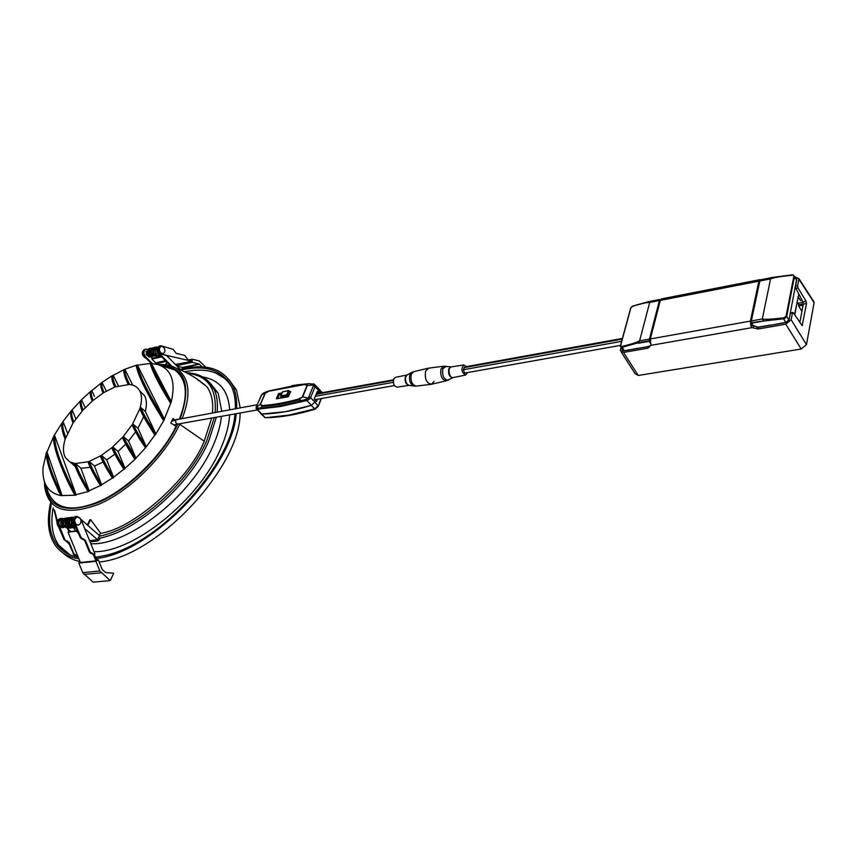 <?xml version="1.0" encoding="UTF-8"?>
<svg xmlns="http://www.w3.org/2000/svg" width="857" height="857" viewBox="0 0 857 857"><rect width="100%" height="100%" fill="white"/><g stroke="black" fill="none" stroke-linecap="round" stroke-linejoin="round"><path stroke-width="1.29" d="M100.612 533.3C133.778 528.78 189.74 478.763 204.191 441.205L211.69 418.045M195.75 378.183L206.944 386.796C211.636 393.395 213.468 402.072 212.429 412.817M230.34 384.386L227.223 380.701M64.179 551.105L68.132 554.04M70.038 554.886L58.576 545.063C52.245 535.593 50.424 523.188 53.123 507.858M184.544 371.767C206.591 367.267 222.177 372.077 231.283 386.175M155.396 363.979L157.12 362.511L165.497 360.701M166.097 361.311L156.145 363.829M165.444 364.803L166.804 362.018M167.254 362.479L166.087 364.889M99.423 537.757L98.823 537.232L100.483 533L90.66 519.642L87.843 525.405M87.328 524.966L89.835 519.824L90.66 519.642M75.33 526.466L75.587 525.952C71.367 522.781 71.26 519.663 75.255 516.6L75.362 516.589M90.049 541.849L97.848 540.949L99.712 539.374L99.701 538.142M73.456 527.601L67.96 528.287L68.431 527.334L73.359 526.712M75.17 526.487L75.77 526.412M75.266 527.376L76.123 527.269M75.33 525.47C72.127 521.774 72.363 518.785 76.037 516.503L76.187 516.482M80.986 519.428L99.53 535.604L97.548 539.739L89.567 540.66M84.672 528.555L97.548 539.739M64.104 527.205L62.904 527.666C57.912 525.245 57.505 522.159 61.704 518.389L63.247 518.581M62.807 527.676L62.133 527.762C57.14 525.352 56.733 522.256 60.933 518.485L61.04 518.474M72.288 526.155L72.984 526.755M60.89 521.485L60.922 524.42M70.745 531.447L65.614 527.023C63.6 527.334 62.4 525.534 62.004 521.602L65.893 518.196M67.96 528.287L65.721 527.012M76.005 530.794L68.046 532.176L80.387 562.492L95.93 560.885L93.381 554.586L89.385 552.101L84.704 540.531L80.408 537.842L74.945 525.02C72.363 521.195 72.791 518.346 76.23 516.471L76.337 516.46M76.348 531.158L68.046 532.176M68.41 542.427L74.141 555.047L77.837 556.247L73.852 553.793L69.181 542.342L64.125 539.771L58.672 527.076C56.101 523.306 56.53 520.478 59.979 518.614L60.076 518.603M64.125 539.771L69.181 542.342M64.886 539.685L60.086 527.901L59.315 527.998M60.89 518.496L60.74 518.517C57.301 520.381 56.862 523.198 59.444 526.98L60.086 527.901M67.66 528.79L68.839 531.683M80.408 537.842L81.19 537.757L75.727 524.923C73.145 521.099 73.573 518.249 77.012 516.364L80.837 519.053L94.945 553.986L94.163 554.5L90.178 552.015L85.486 540.446L84.704 540.531M94.302 554.404L96.712 560.371L95.93 560.885M81.19 537.757L85.486 540.446M93.381 554.586L94.163 554.5M62.754 519.835L61.736 520.006M76.209 524.409C73.948 521.067 74.323 518.571 77.334 516.921L79.54 517.639C81.801 520.992 81.415 523.488 78.394 525.127L76.209 524.409M77.334 516.921L77.098 516.953C74.088 518.603 73.713 521.099 75.973 524.441L78.233 525.137M80.247 562.149L78.833 563.092L82.722 572.637L93.145 582.16L110.274 580.607L113.713 573.226L105.636 572.551L102.176 569.402L98.276 559.771L96.541 559.942M82.722 572.637L99.841 570.987L95.93 561.324L78.833 563.092M95.93 561.324L98.276 559.771M99.841 570.987L110.274 580.607M161.727 356.876L151.85 359.04L152.246 358.215L150.671 356.63M161.127 356.276L152.246 358.215M147.736 349.367L146.011 349.142C143.419 350.802 143.215 353.298 145.401 356.63L152.31 363.55M145.347 349.281L145.262 349.302C142.669 350.963 142.466 353.459 144.651 356.791L151.325 363.486M155.985 363.197L151.85 359.04M147.35 355.473L146.226 354.98L146.611 351.22M179.317 369.388L179.606 368.799L166.772 355.751M159.273 346.153L159.188 346.164C156.606 347.835 156.413 350.352 158.599 353.716L170.543 365.821M160.088 345.971L159.948 345.992C157.367 347.663 157.174 350.181 159.359 353.545L171.882 366.239M167.597 356.587L169.011 356.276L161.887 354.273L187.587 360.251L187.597 359.201L184.684 355.387L176.242 353.395L173.114 349.281L160.902 345.778C157.87 348.617 158.202 351.445 161.887 354.273M187.587 360.251L191.4 361.472L175.299 364.418M191.4 361.472L191.4 360.433L187.587 359.544M160.227 345.939L160.141 345.949C157.11 348.778 157.442 351.606 161.127 354.444M144.415 349.495L144.33 349.517C141.287 352.323 141.619 355.13 145.304 357.926L145.926 358.065M159.67 356.405L158.888 354.873M145.219 349.313L145.079 349.345C142.198 351.638 142.294 354.359 145.369 357.508M155.213 349.399L156.531 349.72M163.591 347.096L161.266 346.26C159.006 347.717 158.824 349.924 160.741 352.87L163.055 353.695C165.315 352.238 165.497 350.042 163.591 347.096M162.905 353.727L160.516 352.923C158.599 349.977 158.77 347.771 161.03 346.314L161.266 346.26M183.752 368.467L182.584 367.428L199.092 363.968L202.048 366.85M176.521 365.66L192.15 362.35L199.092 363.968M177.013 366.164L182.584 367.428M189.076 359.886L192.172 359.233L192.15 362.35M205.884 367.203L199.124 360.861L192.172 359.233M256.65 409.282L261.653 414.07C276.682 413.781 293.223 410.889 311.262 405.393L314.84 402.115L311.262 405.393L285.327 411.692L261.653 414.07L260.442 413.417M319.104 393.245L319.447 389.539L318.868 388.928L319.468 389.592L318.665 392.763L317.347 391.36L314.176 399.094L315.505 400.498L314.84 402.115L315.494 400.519L316.447 401.558L317.401 399.233M317.304 393.567L316.726 392.892M315.301 400.294L315.601 399.544M316.972 392.281L318.665 392.763M277.668 398.687L279.275 394.938L281.503 394.081M282.039 392.806L278.332 393.931L276.361 398.762L288.091 396.791L290.694 391.649L289.837 391.36M262.638 405.49L260.196 404.493L262.488 406.411L262.638 405.49C273.812 404.772 285.81 402.619 298.643 399.03L302.65 396.845L298.643 399.94C285.756 403.529 273.704 405.693 262.488 406.411L260.11 408.028L260.464 408.864L280.571 406.497L306.881 400.519L306.581 399.094L301.953 400.562L302.371 401.408M304.685 384.514L307.352 385.543L305.263 384.043L298.804 384.643L308.959 383.69L268.819 391.221L299.65 384.579M269.141 390.813L265.006 393.417L268.819 391.221M256.832 407.986L256.254 407.386L256.168 408.714L257.282 409.346L256.832 407.986L260.11 408.028C272.944 407.375 286.881 404.89 301.953 400.562L298.643 399.94L298.643 399.03M260.967 413.942L265.038 417.466L257.282 409.346L260.464 408.864M309.238 399.319L310.588 397.605L318.076 405.725L314.615 408.907L315.215 409.153C297.208 414.606 280.678 417.455 265.638 417.713L288.691 415.152L314.615 408.907L306.881 400.519L309.238 399.319L308.316 398.066L306.581 399.094M256.339 406.561L261.867 394.531M320.872 392.924L315.087 386.657L315.14 384.997L313.726 384.943L308.316 398.066L302.65 396.845L307.352 385.543L313.726 384.943L312.794 384.065L308.991 383.69L298.804 384.632M291.873 385.65L298.493 384.675M268.455 391.028L298.857 384.675M255.997 407.868L256.457 406.475L256.254 407.386L260.196 404.493L265.006 393.417L261.824 394.574L266.666 391.681M309.141 383.69L312.794 384.065M313.33 383.872L314.583 384.365M434.178 381.344L431.296 384.311C426.4 382.972 424.504 378.569 425.608 371.092L428.704 368.135L425.608 371.092C424.526 378.751 426.475 383.143 431.467 384.268L446.304 380.851C441.837 379.812 440.07 375.816 441.023 368.874L443.83 366.185M395.388 377.38L393.631 379.158C392.935 383.711 394.113 386.368 397.166 387.128L408.993 385.371M795.864 288.38L795.532 286.184L797.642 285.777L798.049 287.973L795.864 288.38L802.934 301.932L806.116 301.353L806.523 303.528L802.163 325.66L793.314 312.73L790.304 313.298L792.779 312.377M812.436 300.111L814.107 302.692L806.469 344.632L801.199 349.013L638.251 375.473L635.08 373.652L621.314 352.195M797.642 285.777L798.949 278.643L794.675 276.65M760.534 279.768L758.852 281.182L660.318 300.378L650.356 338.933L650.956 345.339L647.956 348.188L648.363 346.592L650.945 345.21M758.188 328.992L752.039 327.631L750.828 325.917L751.053 324.857L758.531 327.342L758.188 328.992L785.783 324.182L791.129 319.736L792.436 312.923M806.523 303.528L803.266 304.117L802.934 301.932M803.266 304.117L799.817 322.543M660.318 300.378L661.497 298.889M795.607 278.139L796.828 279.371L795.532 286.184M803.095 302.285L797.856 303.239M758.531 327.342L786.137 322.511L788.986 320.143L790.304 313.298M803.288 303.956L798.853 304.76L798.628 305.928L801.916 311.337M803.084 305.124L798.628 305.928M798.853 304.76L796.956 302.221M648.363 346.592L623.907 350.877L622.225 350.02L622.289 349.313M621.046 347.439L620.329 350.663L623.51 352.441L647.956 348.188M758.852 281.182L750.411 321.107L750.828 325.917M806.116 301.353L798.049 287.973M797.16 302.178L794.739 314.883M802.045 300.229L800.481 300.518L798.006 296.683M751.278 322.361L751.418 320.925L762.302 318.986L770.561 278.9L759.848 280.978L760.213 279.982L759.677 281.053M770.764 325.199L785.773 322.382L783.577 318.804L763.705 321.032L762.302 318.986L770.561 278.9L772.425 277.464L791.954 274.979L793.121 275.14L793.828 276.361L786.083 316.19L786.694 316.426L785.162 318.258L783.577 318.804L783.502 318.172L786.083 316.19M751.578 322.671L783.502 318.172M785.162 318.258L784.819 317.69C772.039 319.265 764.637 319.682 762.612 318.943M785.869 322.553L788.794 319.865L786.694 316.426L794.428 276.597L793.121 275.14C780.663 276.425 773.239 277.657 770.861 278.846M792.436 274.968L793.282 275.022M760.62 279.768L772.532 277.443M756.806 327.449L770.657 325.028M798.81 294.026L794.578 314.658M788.976 320.175L796.507 279.918L795.607 278.482M659.826 299.586L660.383 299.896L659.686 299.479L659.408 300.561L649.702 302.446L639.59 340.85L649.435 339.104L649.252 340.475L649.874 340.561L649.435 339.104L659.408 300.561L660.008 300.764L650.045 339.318M649.135 301.546L649.702 302.446L639.59 340.85L638.122 342.8L621.957 346.753L621.036 346.678L620.618 345.564L630.838 307.984L620.543 345.596M631.973 306.474L649.006 301.568L659.686 299.479M649.435 302.51C647.828 302.146 641.989 303.474 631.952 306.495L630.838 307.984M650.163 340.968L649.103 341.343L649.252 340.475M660.415 299.768L649.06 301.535L633.023 305.928M633.28 305.863L630.677 308.081M620.618 345.564L621.036 346.678C631.106 344.246 637.201 342.329 639.322 340.915M621.957 346.753L622.118 347.321L620.971 347.278M648.974 340.882L638.122 342.8L622.118 347.321L624.303 350.631L622.514 349.731M649.713 346.185L637.672 348.467M637.565 348.306L629.306 349.924M629.199 349.774L624.421 350.781M622.418 338.429L464.687 366.935L463.294 369.753L464.719 373.063L620.532 345.382M467.493 372.57L465.651 375.034C461.43 372.409 460.798 369.056 463.776 364.953L466.433 366.625M106.332 391.081L102.026 382.351L112.288 375.666C111.41 377.937 112.256 381.729 114.806 387.021L129.321 384.482C126.204 378.815 124.651 373.759 124.661 369.313L124.897 369.431C124.458 372.249 126.033 377.262 129.621 384.472L129.321 384.482C134.27 384.997 137.763 387.193 139.82 391.06C141.876 395.184 142.016 400.615 140.227 407.354L139.895 409.11C142.99 415.966 147.982 424.601 154.849 435.002L145.54 447.857C138.427 437.016 133.949 429.346 132.096 424.826L123.172 436.62L135.856 458.516L124.983 468.286C119.391 459.855 115.374 452.775 112.931 447.043L112.61 447.054C115.095 452.892 119.198 460.102 124.918 468.693L124.19 469.315C118.47 460.723 114.377 453.503 111.903 447.665L111.871 447.954C114.302 453.696 118.309 460.777 123.901 469.208L113.542 477.199C107.939 468.608 103.933 461.366 101.544 455.485L106.129 465.576L113.456 477.628L112.696 478.163L100.408 456.224C102.797 462.127 106.804 469.4 112.417 478.045L101.608 484.773C95.791 475.603 91.688 467.868 89.278 461.569L75.266 463.573L79.562 473.889L89.042 491.232L87.971 491.415C81.372 480.413 76.787 471.168 74.248 463.691L74.291 463.423C75.598 468.468 80.237 477.852 88.207 491.564L76.059 494.682C61.618 467.472 54.452 447.675 54.569 435.281L54.259 435.185C54.098 442.255 55.973 450.45 59.861 459.759C63.214 468.65 66.01 477.778 75.952 495.196L60.89 495.603C48.013 492.882 42.068 483.552 43.032 467.59L46.224 453.46C46.76 463.134 51.57 477.092 60.654 495.314L60.89 495.603C53.155 480.895 45.828 460.509 46.224 453.074L46.664 451.8C47.081 461.816 52.148 476.471 61.865 495.764L61.961 495.142C52.502 476.321 47.521 461.944 47.017 451.993L53.68 436.331M76.059 494.682L54.569 435.281M61.961 495.142L47.017 451.993M46.364 455.56C47.531 465.276 52.288 478.506 60.633 495.26L60.654 495.314M53.498 439.63C55.019 452.539 62.133 471.039 74.827 495.142L68.603 483.273L60.751 464.601C56.38 454.596 54.034 445.104 53.723 436.138L62.807 421.708L71.324 410.771L81.522 399.737C80.237 401.408 80.676 404.922 82.84 410.278L92.235 401.108C90.092 395.955 89.631 392.613 90.885 391.103L90.831 391.167M115.781 386.657L115.62 386.721C113.124 381.483 112.256 377.658 113.017 375.227L112.171 375.869M111.903 376.909C111.592 378.976 112.524 382.372 114.677 387.075C112.449 382.211 111.528 378.751 111.935 376.705M115.888 386.625C113.263 380.979 112.396 377.219 113.263 375.334L124.661 369.313L136.37 365.211L136.284 365.993C138.523 376.834 147.597 394.981 163.494 420.444L163.88 420.551C153.232 404.397 148.4 394.274 144.929 387.353C140.312 378.858 137.463 371.477 136.37 365.211L137.216 364.996C137.056 368.896 142.433 380.508 145.679 386.818C148.582 393.524 154.817 404.429 164.394 419.534L155.203 435.088C147.543 423.454 142.423 414.649 139.841 408.66L132.674 423.915L137.966 428.2L143.697 416.663M145.347 411.435L155.803 433.813C148.775 423.165 143.687 414.338 140.537 407.343L145.347 411.435C146.911 405.007 146.697 399.801 144.683 395.838L139.659 390.771M140.452 407.161L145.594 417.745L155.803 433.813M123.901 469.208L123.901 469.218C118.309 460.777 114.292 453.685 111.86 447.943M132.953 423.819L132.096 425.179L139.22 438.42L145.54 447.857L135.899 458.12C130.178 449.561 126.043 442.383 123.494 436.599L123.494 436.599M132.674 423.915C136.081 430.803 137.87 434.606 146.193 447.065L146.226 446.679C140.141 437.573 135.727 429.989 132.985 423.894M132.096 425.179L139.337 438.602M135.899 458.12L128.571 440.98L135.524 431.992M128.571 440.98L123.483 436.567M135.16 459.223L122.497 437.681C125.036 443.444 129.15 450.6 134.849 459.127L135.16 459.223M124.983 468.286L118.073 451.468L112.931 447.043M118.073 451.468L125.69 444.162M123.172 436.62L111.903 447.665L100.365 456.149M146.226 446.679L137.966 428.2M150.361 363.989C152.739 372.377 159.445 385.371 170.457 402.961L157.324 379.758C153.392 372.174 151.089 366.732 150.404 363.443L157.72 364.536C171.486 369.153 175.996 381.59 171.25 401.858L164.362 419.116C148.422 393.663 139.455 375.677 137.463 365.168L150.404 363.443L150.361 363.989M171.154 401.365L151.41 363.486C153.757 371.756 160.377 384.547 171.25 401.858L171.154 401.365C162.948 388.242 157.152 377.658 153.789 369.613L153.596 369.153M164.362 419.116L137.463 365.168M132.717 385.157L124.897 369.431M128.314 384.407C124.79 377.262 123.312 372.345 123.879 369.656L123.772 370.031M123.751 370.138L125.015 377.144L128.143 384.397M113.263 375.334L118.352 385.811M85.239 407.718L81.522 399.737L91.549 390.535C90.306 392.045 90.767 395.377 92.92 400.53L103.044 393.063C100.794 387.803 100.226 384.397 101.33 382.854L102.026 382.351C100.89 383.85 101.48 387.268 103.772 392.602L114.806 387.021M104.018 392.452C101.79 387.343 101.212 384.011 102.272 382.436M93.145 400.337C91.088 395.366 90.638 392.12 91.806 390.61L101.244 382.972M100.762 384.579L102.926 393.138L100.805 384.204M83.054 410.042C81.008 404.89 80.579 401.483 81.79 399.812M90.199 393.17L92.138 401.205L90.253 392.624M94.452 396.384L91.806 390.61M80.162 402.801L82.122 411.081L80.237 402.019M88.014 461.977L88.046 462.073C90.467 468.436 94.602 476.246 100.451 485.512L89.149 490.761C82.69 480.059 78.191 471.05 75.652 463.723L69.771 461.869L65.561 457.788C62.904 453.16 62.797 446.925 65.218 439.073L73.016 423.015L82.208 410.974C80.108 405.725 79.669 402.19 80.89 400.38M73.777 421.848C71.549 416.127 71.024 412.228 72.213 410.128L71.934 410.064C70.852 413.288 71.399 417.316 73.584 422.147M70.649 413.588L73.016 423.015C70.628 417.005 70.06 412.924 71.324 410.771L71.292 410.835M65.796 437.349C62.936 430.096 62.036 424.911 63.097 421.783L67.542 432.989M63.097 421.783L62.807 421.708C61.758 425.575 62.7 430.932 65.635 437.788M65.153 439.287L65.218 439.073C62.111 431.339 61.115 425.822 62.229 422.522L62.186 422.619M61.704 425.768L65.143 439.213C62.625 432.839 61.5 427.868 61.758 424.344M70.649 462.362L75.416 466.744M88.089 461.805C89.439 466.176 93.649 474.135 100.708 485.662L101.512 485.212C93.424 472.271 92.62 470.043 88.924 461.516L100.44 455.935M75.855 418.859L72.213 410.128M87.971 491.415L87.96 491.393C81.372 480.413 76.809 471.179 74.259 463.701M89.149 490.761L80.901 468.243L90.285 467.322M75.652 463.723L80.901 468.243M101.608 484.773L94.484 466.015L103.065 462.073M89.278 461.569L94.484 466.015M101.544 455.485L106.718 459.909L113.542 477.199M106.718 459.909L114.827 454.156M174.86 419.651L172.953 418.58L170.789 423.154L176.092 426.24C163.194 454.189 126.932 490.386 97.88 501.988C68.871 513.632 51.591 508.233 46.074 485.79M179.477 418.762C188.54 395.698 187.008 379.458 174.903 370.031L165.305 366.41M99.166 561.967C156.199 557.468 240.538 467.269 240.099 412.999M240.185 407.803L236.5 390.128L228.969 379.555M57.012 544.848L57.301 545.395M63.064 552.958C67.499 557.211 73.134 560.071 80.001 561.549M179.509 369.474L184.062 368.392C208.176 363.582 224.502 369.581 233.05 386.389C235.793 392.56 236.993 399.908 236.628 408.446M236.2 413.695C232.761 468.265 151.271 553.247 95.973 558.528M78.865 558.764C68.624 557.221 60.879 552.904 55.63 545.802C48.185 535.1 46.503 520.756 50.584 502.759M95.481 557.329L105.025 555.497C159.852 543.906 231.744 464.58 234.957 413.92M235.364 408.682C235.664 400.401 234.475 393.267 231.797 387.268C222.959 370.106 206.023 364.386 180.966 370.106M51.281 504.237C47.842 521.056 49.652 534.511 56.701 544.602C61.618 551.287 68.796 555.486 78.233 557.2M215.546 372.902L227.351 380.005M63.461 551.276L59.562 546.927L55.566 539.728M94.034 551.715C133.81 552.615 199.552 499.406 220.688 448.64C226.098 436.309 229.076 425.051 229.612 414.863M229.665 409.71C228.38 390.803 219.403 379.897 202.734 376.984M60.194 530.151L62.304 535.314M66.171 541.099L69.042 543.981M90.799 543.713C128.261 545.973 192.407 494.918 213.007 445.844C217.742 435.195 220.549 425.351 221.438 416.32M221.727 411.135L218.181 393.234L210.822 383.915M216.371 417.22L208.583 441.451C189.943 484.933 136.617 531.865 98.566 538.378M204.384 377.991L213.929 388.874C216.928 395.12 217.989 402.822 217.11 411.971M214.314 417.584L206.73 440.787C188.486 483.198 136.799 529.08 99.316 536.203M57.333 520.938L54.698 510.697M187.608 373.331C207.651 375.505 216.821 388.5 215.118 412.335M44.51 482.127L44.628 486.112C48.078 510.44 66.364 516.385 99.487 503.959C130.468 490.375 165.026 455.924 179.702 424.226L204.191 441.205M167.49 365.114L176.006 368.071C189.461 377.187 191.561 393.909 182.295 418.259M179.949 423.69L179.702 424.226M160.559 365.146C185.251 367.289 191.807 385.114 180.216 418.634M171.754 421.162L175.846 420.144C175.364 422.447 176.017 423.754 177.828 424.065C163.173 455.474 128.775 489.476 98.212 502.556C65.571 514.425 47.863 508.105 45.089 483.573M195.91 378.291L196.939 378.687M209.022 383.915L214.978 389.946M156.713 363.336L157.956 364.589M97.848 540.949L96.584 539.856M98.309 538.153L99.712 539.374M74.141 555.047L74.913 554.972M73.081 553.879L73.852 553.793M67.542 541.024L66.771 541.11M65.775 541.088L66.535 541.003M59.444 526.98L58.672 527.076M89.385 552.101L90.178 552.015M83.847 539.107L83.065 539.203M82.058 539.182L82.85 539.085M76.369 525.855L75.587 525.952M75.727 524.923L74.945 525.02M90.456 553.29L91.238 553.204M75.32 527.719L74.216 528.748M67.564 524.709L66.492 524.816M72.813 524.334L72.952 524.323C71.388 525.844 70.467 518.881 72.566 519.074M73.177 526.08C72.267 526.616 71.088 525.759 69.631 523.509C69.91 518.806 70.917 516.717 72.641 517.242C68.517 520.831 68.699 523.777 73.177 526.08L73.456 526.016M72.084 517.382L71.42 517.403C67.275 520.96 67.446 523.906 71.913 526.241L72.491 526.08M70.852 517.542L70.178 517.564C66.032 521.131 66.203 524.066 70.67 526.391L71.249 526.241M66.439 525.052C64.704 517.221 68.592 518.131 68.924 517.735C65.839 519.117 65.1 521.602 66.707 525.17M83.986 574.436L101.105 572.797M144.651 356.791L145.401 356.63M159.359 353.545L158.599 353.716M159.016 356.073L159.359 356.662M158.32 355.355L157.656 356.705L156.081 355.505M150.736 356.587L150.211 356.801C146.161 354.98 145.733 352.302 148.914 348.756L149.568 348.692M151.978 356.319L151.421 356.533C147.383 354.744 146.933 352.066 150.104 348.499L150.757 348.424M153.178 356.051L152.632 356.266C148.582 354.487 148.143 351.809 151.303 348.231L151.968 348.146M154.378 355.794L153.832 355.998C149.782 354.198 149.343 351.52 152.514 347.953L153.157 347.888M182.959 367.653L199.467 364.193M320.979 398.591L318.204 406.464M279.007 393.363L279.95 394.37M279.275 394.938L278.332 393.931M302.35 396.855L307.042 385.554M265.231 393.331L260.421 404.418M261.106 395.784L256.457 406.475M309.216 396.995L310.588 397.605L315.087 386.657L313.726 386.046M287.898 396.823L286.699 394.831L287.534 395.131L286.849 395.698L281.021 396.77L282.071 397.884M290.427 392.302L288.423 390.749L289.259 391.049L287.534 395.131L288.691 396.373M283.164 391.713L282.435 392.217M288.423 390.749L282.606 391.82L280.871 395.891L286.699 394.831L288.423 390.749M416.138 386.132L414.36 386.121C410.321 384.568 408.821 380.776 409.828 374.766L411.799 372.399L413.695 371.692L411.264 374.284C410.246 380.979 411.96 384.922 416.395 386.1L431.05 384.332M393.331 380.412L316.126 394.338M315.322 396.298L393.331 382.308M409.035 385.361C405.832 384.45 404.6 381.601 405.35 376.801L407.161 374.916L395.345 377.391M411.339 372.645L407.321 374.841L405.736 376.855C405.072 381.429 406.261 384.268 409.292 385.382L413.62 386.004M409.828 374.766L411.264 374.284M177.828 424.065L257.271 409.957M176.96 419.223L175.846 420.144M798.906 279.189L814.107 302.692M785.783 324.182L801.199 349.013M806.469 344.632L791.129 319.736M801.627 325.264L802.516 325.114M638.251 375.473L623.51 352.441M650.356 338.933L750.411 321.107M752.039 327.631L650.956 345.339M751.225 321.011L759.848 280.978L751.032 322.457M763.705 321.032L751.707 323.164L753.839 326.86M796.678 280.25L793.828 276.361M751.332 323.132L753.378 326.667M660.008 300.764L660.447 299.971M650.527 343.389L649.103 341.343L638.251 343.261M622.236 339.126L464.023 367.664M463.294 369.753L621.625 341.343M446.347 366.282L442.823 368.767C441.976 375.816 443.776 379.608 448.222 380.154L448.672 379.919M453.085 377.594L452.914 377.669C449.497 377.251 448.104 374.316 448.757 368.874L451.189 366.903M451.264 366.892L451.146 366.914C447.225 367.396 449.325 378.687 453.128 377.583L465.608 375.045M103.044 393.063L103.836 392.56M92.235 401.108L92.92 400.53M82.84 410.278L82.165 411.028M88.046 462.073L88.057 462.084C90.456 468.425 94.591 476.246 100.462 485.523M186.451 372.731C199.37 373.266 208.53 378.644 213.929 388.874L218.181 393.234L210.715 383.722M57.001 522.224L54.087 509.615M206.944 386.796C197.774 378.676 187.458 372.431 176.006 368.071C170.993 365.361 165.005 364.204 158.042 364.6M213.029 387.193L215.643 390.631M76.037 516.503L75.255 516.6M61.704 518.389L60.933 518.485M60.74 518.517L59.979 518.614M77.012 516.364L76.23 516.471M75.491 525.93L75.545 527.762L76.884 529.155M74.248 528.994L78.662 533.547M74.195 528.94L73.809 525.255M69.192 526.573L69.738 527.173M71.281 526.252L71.87 526.894M64.071 527.205L65.186 527.034M66.503 525.137L70.017 526.402M68.367 517.864L67.682 517.896C62.893 517.189 65.078 529.637 68.196 526.701L68.774 526.552M67.125 518.024L66.46 518.057C64.318 517.789 63.3 519.845 63.407 524.216C64.618 526.444 65.807 527.323 66.953 526.862L67.532 526.712M64.661 518.356L61.811 519.61M63.75 527.194C60.493 525.502 59.819 522.995 61.736 519.706M71.42 517.403C69.192 517.296 68.164 519.321 68.335 523.488C69.599 525.791 70.745 526.712 71.763 526.252M70.178 517.564C68.614 517.51 67.499 518.881 66.857 521.699C67.767 525.598 68.989 527.162 70.531 526.402M72.641 517.242L73.788 517.274M69.61 517.703L68.924 517.735M72.877 523.745L71.87 523.873M72.395 519.653L71.72 519.738M145.262 349.302L146.011 349.142M159.188 346.164L159.948 345.992M160.141 345.949L160.902 345.778M144.33 349.517L145.079 349.345M157.945 355.023L159.873 356.544M155.117 349.099L158.095 346.796M154.924 355.762C153.649 356.641 152.428 355.087 151.26 351.113L154.378 347.599M156.799 355.259L156.253 355.473C153.864 358.58 150.736 346.892 154.913 347.406L155.588 347.331M158.009 354.991L157.463 355.205C157.131 356.158 155.974 355.312 153.96 352.666C153.917 348.52 154.646 346.678 156.135 347.139L156.756 347.064M158.556 354.959C156.863 356.18 155.706 354.252 155.096 349.185M157.142 348.767L156.692 349.527C157.227 353.095 157.752 354.37 158.277 353.352M155.021 355.741L155.588 355.526M159.445 354.573L158.663 354.937M153.178 347.878L150.082 351.081C150.714 354.766 151.968 356.405 153.832 355.998M148.914 348.756L146.44 352.227C147.618 356.212 148.872 357.733 150.211 356.801L150.768 356.587M151.421 356.533C150.971 357.626 149.75 356.566 147.747 353.341C148.357 349.335 149.139 347.717 150.104 348.499M152.632 356.266C152.278 357.24 151.1 356.362 149.086 353.598C149.172 349.506 149.911 347.717 151.303 348.231M157.377 352.998L157.934 352.87M145.883 351.659L146.536 351.52M322.168 392.688L319.468 389.592M321.439 398.516L318.301 406.229L315.215 409.153M265.541 417.713L264.299 417.305M260.989 395.88L261.792 394.531M268.005 391.188L266.623 391.692M261.814 394.509L263.345 393.181M266.602 391.703L263.42 393.138M315.14 384.997L319.447 389.539M280.635 396.095L280.732 396.652M280.828 396.748L281.921 397.916M290.512 392.088L288.67 390.513L282.414 391.917M280.689 395.977L282.371 392.024M413.695 371.692L428.286 368.199M393.438 379.812L316.372 393.738M394.466 385.543L314.744 399.705M174.046 425.018L177.785 424.065M172.064 420.519L257.132 404.75M798.949 278.643L814.15 302.146M759.838 279.671L661.39 298.911M622.814 350.781L622.225 350.02M759.623 281.107L759.902 280.357M759.57 281.321L751.182 321.054M751.011 322.478L751.139 321.257M796.528 279.618L793.411 275.011L792.018 274.872L772.468 277.422L760.03 280.068M753.282 326.624L751.235 323.078M630.634 308.252L620.457 345.65M620.414 345.821L620.393 346.442M620.929 347.256L622.503 349.635M463.776 364.953L451.146 366.914L443.572 366.218L428.457 368.167M453.107 377.583L446.304 380.851M74.838 495.175C63.472 474.714 60.922 464.933 59.229 460.755C55.812 452.271 53.905 444.558 53.498 437.606M144.683 395.838L139.82 391.06M122.487 437.67C125.026 443.444 129.15 450.6 134.849 459.127M153.789 369.613L155.781 371.542M70.713 412.581L72.931 423.154M112.428 478.045C106.804 469.411 102.786 462.127 100.398 456.213M157.72 364.536L174.903 370.031M236.5 390.128L233.05 386.389M59.562 546.927L56.701 544.602"/></g></svg>
